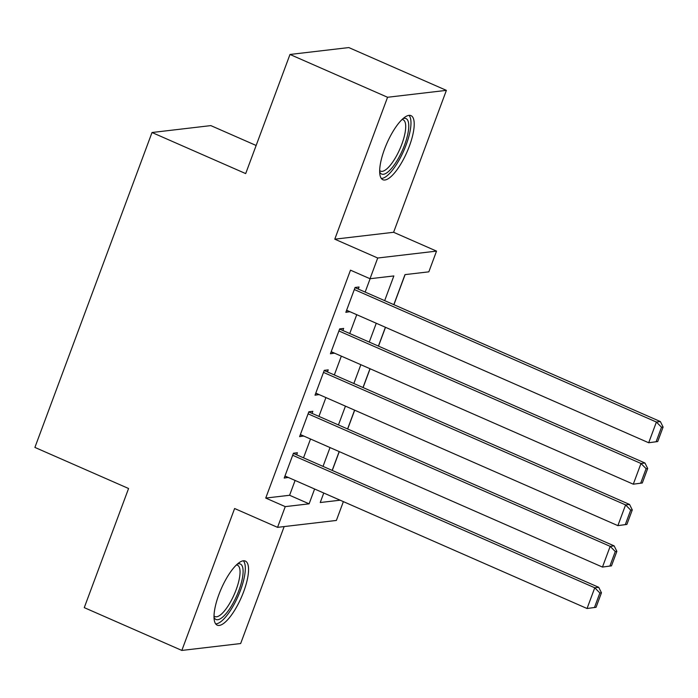 <?xml version="1.0" encoding="UTF-8"?>
<svg xmlns="http://www.w3.org/2000/svg" width="698" height="698" viewBox="0 0 698 698"><rect width="100%" height="100%" fill="white"/><g stroke="black" fill="none" stroke-linecap="round" stroke-linejoin="round"><path stroke-width="1.05" d="M243.681 591.66A34.996 10.95 113.7 0 0 245.347 561.061A34.996 10.95 113.7 0 0 218.884 594.574A34.996 10.95 113.7 0 0 217.226 625.172A34.996 10.95 113.7 0 0 243.681 591.66M409.342 146.231A34.996 10.95 113.7 0 0 411 115.632A34.996 10.95 113.7 0 0 384.537 149.136A34.996 10.95 113.7 0 0 382.879 179.735A34.996 10.95 113.7 0 0 409.342 146.231M343.381 501.618L336.375 520.446L277.551 527.348L285.255 506.626L309.101 503.834L314.615 489.001M256.14 145.481L210.84 125.605L152.016 132.507L34.9 447.418L128.572 488.504L84.266 607.635L181.838 650.431L240.662 643.539L284.165 526.571M152.016 132.507L245.687 173.593L289.984 54.461L348.817 47.569L446.388 90.365L387.565 97.266L334.778 239.178L377.714 258.016L436.538 251.114L428.834 271.836L404.988 274.628L393.82 304.66M334.778 239.178L393.602 232.286L446.388 90.365M393.602 232.286L436.538 251.114M332.274 470.443L339.272 451.623M347.683 429.008L354.68 410.188M363.091 387.573L370.088 368.753M378.499 346.129L385.505 327.318M393.916 304.694L405.102 274.619M289.984 54.461L387.565 97.266M296.65 454.817L297.418 452.74L293.448 453.211L284.199 478.069L288.239 477.432M312.058 413.382L312.835 411.305L308.856 411.776L299.608 436.634L303.647 435.997M327.467 371.947L328.243 369.87L324.265 370.341L315.016 395.199L319.056 394.562M342.884 330.512L343.652 328.435L339.673 328.898L330.433 353.764L334.473 353.127M384.668 300.646L393.855 275.937L370.01 278.729L350.492 270.17L265.737 498.067L289.591 495.275L295.106 480.442M303.517 457.827L310.514 439.007M318.925 416.392L325.922 397.572M334.333 374.957L341.331 356.137M349.742 333.522L356.739 314.702M365.15 292.078L370.123 278.72M358.292 289.068L359.06 287L355.09 287.463L345.842 312.329L349.881 311.692M277.551 527.348L234.615 508.519L181.838 650.431M265.737 498.067L285.255 506.626M370.01 278.729L377.714 258.016M323.767 493.015L320.234 502.525L340.127 500.196M385.409 327.275L378.412 346.095M370.001 368.71L362.995 387.53M354.584 410.145L347.587 428.965M339.176 451.58L332.178 470.4M323.026 466.386L330.023 447.566M338.434 424.951L345.44 406.131M353.851 383.516L360.849 364.696M369.259 342.081L376.257 323.261M289.591 495.275L309.101 503.834M346.548 310.427L349.811 311.858M331.14 351.862L334.403 353.301M315.723 393.297L318.995 394.736M300.315 434.732L303.586 436.171M284.906 476.176L288.178 477.606M354.314 289.539L656.399 422.046L660.378 421.575L355.02 287.637M657.708 441.555L648.695 442.759L656.399 422.046L661.512 427.237L656.12 441.738L657.708 441.555L663.1 427.054L661.512 427.237M346.609 310.252L648.695 442.759L656.12 441.738M660.378 421.575L663.1 427.054M402.99 118.643A30.284 9.475 -66.3 0 1 404.552 145.053A30.284 9.475 -66.3 0 1 379.677 171.804M379.677 170.495A28.042 8.777 113.7 0 0 380.602 171.141A28.042 8.777 113.7 0 0 401.804 144.294A28.042 8.777 113.7 0 0 403.13 119.777A28.042 8.777 113.7 0 0 402.031 119.533M381.335 178.461A34.778 10.88 113.7 0 0 406.14 144.87A34.778 10.88 113.7 0 0 409.011 115.353M237.337 564.08A30.284 9.475 -66.3 0 1 241.595 581.853A30.284 9.475 -66.3 0 1 224.52 615.339A30.284 9.475 -66.3 0 1 214.016 617.233M214.024 615.924A28.042 8.777 113.7 0 0 214.94 616.578A28.042 8.777 113.7 0 0 222.837 612.739A28.042 8.777 113.7 0 0 237.643 585.334A28.042 8.777 113.7 0 0 237.477 565.206A28.042 8.777 113.7 0 0 236.378 564.97M215.673 623.89A34.778 10.88 113.7 0 0 223.979 618.838A34.778 10.88 113.7 0 0 241.648 587.009A34.778 10.88 113.7 0 0 243.358 560.791M338.905 330.974L640.991 463.481L644.961 463.01L339.612 329.072M642.3 482.99L633.287 484.194L640.991 463.481L646.104 468.672L640.703 483.173L642.3 482.99L647.692 468.489L646.104 468.672M331.201 351.696L633.287 484.194L640.703 483.173M644.961 463.01L647.692 468.489M323.497 372.409L625.582 504.916L629.552 504.453L324.204 370.507M626.883 524.425L617.878 525.638L625.582 504.916L630.687 510.107L625.295 524.608L626.883 524.425L632.283 509.924L630.687 510.107M315.793 393.131L617.878 525.638L625.295 524.608M629.552 504.453L632.283 509.924M308.088 413.844L610.174 546.351L614.144 545.888L308.795 411.942M611.474 565.86L602.461 567.073L610.174 546.351L615.278 551.542L609.886 566.043L611.474 565.86L616.866 551.359L615.278 551.542M300.384 434.566L602.461 567.073L609.886 566.043M614.144 545.888L616.866 551.359M292.68 455.279L594.757 587.786L598.736 587.323L293.387 453.386M596.066 607.295L587.053 608.508L594.757 587.786L599.87 592.977L594.478 607.487L596.066 607.295L601.458 592.794L599.87 592.977M284.967 476.001L587.053 608.508L594.478 607.487M598.736 587.323L601.458 592.794"/></g></svg>
